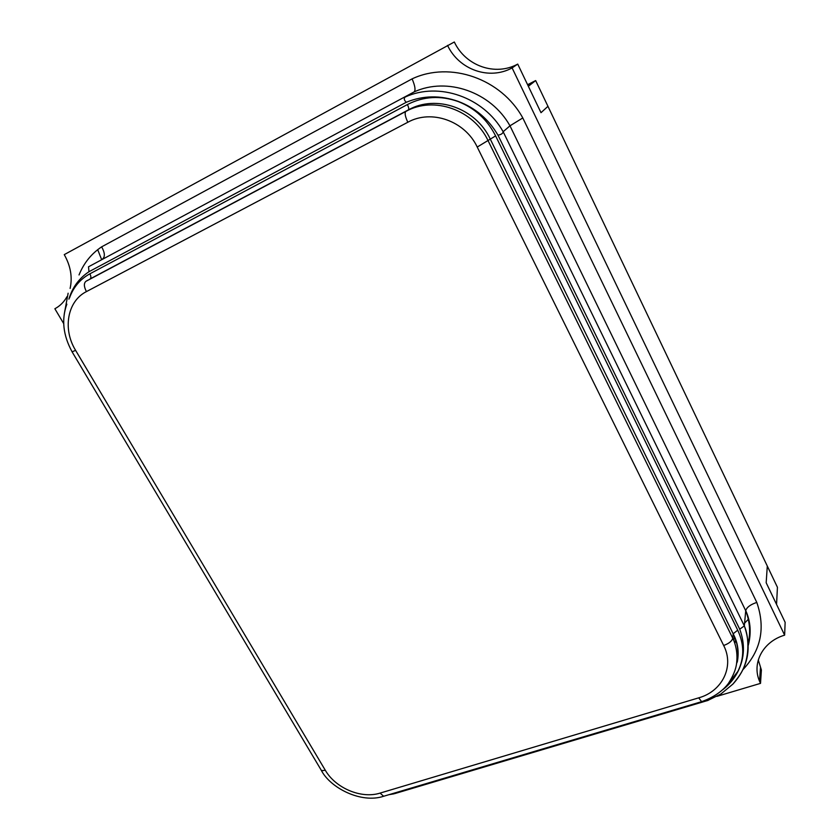 <?xml version="1.0" encoding="UTF-8"?>
<svg xmlns="http://www.w3.org/2000/svg" width="840" height="840" viewBox="0 0 840 840"><rect width="100%" height="100%" fill="white"/><g stroke="black" fill="none" stroke-linecap="round" stroke-linejoin="round"><path stroke-width="1.26" d="M723.03 689.514C729.32 684.642 734.318 678.594 738.034 671.38C744.618 657.972 745.175 643.902 739.715 629.192L497.973 135.146C488.576 119.144 475.346 107.898 458.304 101.43C440.444 95.099 423.108 95.382 406.276 102.281L88.977 271.719C79.034 278.334 72.345 287.469 68.912 299.135M716.94 696.35L760.515 683.372L761.397 670.005L758.279 659.946M760.515 683.372L759.56 681.25C751.579 663.054 762.909 641.54 784.634 635.155L785.138 622.325L766.175 582.74L767.298 566.045L547.953 106.323L541.002 112.686L517.724 64.092C495.285 76.461 465.507 65.961 454.325 42L64.26 254.625C70.644 265.986 72.597 277.252 70.108 288.435M66.948 296.719C64.029 302.001 59.997 306.012 54.863 308.752L57.173 307.398M54.863 308.752L63.724 323.652M784.634 635.155L512.106 67.914C489.29 80.483 458.966 69.773 447.542 45.381M512.106 67.914L517.724 64.092M744.335 625.905L745.721 610.732L509.975 125.822C491.075 91.99 447.216 76.692 414.173 91.886L88.505 266.805L414.173 91.886C415.748 90.142 415.055 85.796 412.104 78.865C450.177 60.879 501.218 78.582 522.795 117.947L509.975 125.822L503.16 131.722L744.335 625.905C751.926 647.892 748.146 667.264 732.984 684.012M406.276 102.281C404.019 100.117 403.683 98.354 405.29 96.978C439.005 81.575 483.725 97.198 503.16 131.722C502.856 133.518 501.134 134.662 497.973 135.146M79.034 274.953C83.78 263.13 91.329 253.754 101.651 246.834C104.895 252.703 105.2 256.746 102.575 258.962M522.795 117.947L756.798 602.427C750.477 604.527 746.792 607.247 745.742 610.586L745.721 610.732C749.952 621.904 750.708 632.972 748.01 643.944M708.215 700.34L707.312 700.623M394.643 793.643L707.291 700.623L706.745 699.888M739.715 629.192L744.303 625.916C748.514 635.061 750.204 654.749 742.665 669.974C740.943 673.638 737.678 678.352 732.879 684.117L720.825 694.05L707.332 700.675M393.887 793.863L393.162 793.433M88.977 271.719L88.505 266.805M734.843 643.44L735.725 639.66M744.587 623.165L748.587 618.944M776.559 604.422L777.431 587.297L767.298 566.045L766.175 582.74L776.559 604.422M535.658 80.567L528.35 86.289L541.002 112.686L547.953 106.323L535.658 80.567L527.594 84.714M97.703 249.669L101.598 259.507M69.51 297.959C73.374 287.207 80.157 279.174 89.87 273.83L407.421 104.549C423.581 96.285 440.517 95.298 458.252 101.577C474.863 108.15 487.316 119.585 495.611 135.902L737.72 630.158C744.324 644.385 744.387 658.109 737.909 671.328L727.514 684.779M101.651 246.834L412.104 78.865M756.798 602.427C765.66 628.142 760.966 650.622 742.718 669.869M86.415 291.606C67.263 301.171 62.496 329.217 75.611 350.375L325.238 770.154C335.548 788.214 361.379 799.092 380.1 793.097L698.691 697.851C722.243 691.373 734.591 666.498 723.671 645.488L477.225 147.042C465.003 120.908 431.393 109.043 407.82 122.252L86.415 291.606C83.874 286.661 83.717 283.227 85.964 281.295L87.811 280.235M736.47 664.157C738.927 654.927 738.234 645.635 734.38 636.258L490.224 138.999C475.902 108.129 436.181 94.174 408.419 109.872L90.101 278.922C91.203 277.967 91.13 276.266 89.87 273.83M85.964 281.295L405.815 111.458C433.724 95.676 473.707 109.725 488.135 140.784L732.753 638.243L733.226 633.727L737.72 630.158M723.671 645.488C728.91 643.577 731.934 641.162 732.753 638.243L733.908 640.773L734.38 636.258C738.077 644.332 739.043 652.953 737.268 662.109M477.225 147.042L495.611 135.902M407.82 122.252C405.174 116.582 404.502 112.98 405.815 111.458L408.419 109.872C409.059 109.116 408.733 107.342 407.421 104.549M702.692 701.337L701.631 701.663L698.691 697.851M385.308 795.764L383.628 796.268L380.1 793.097M72.145 351.929L320.744 769.356C321.08 770.648 322.57 770.921 325.238 770.154M66.854 304.164C61.331 319.399 63.074 335.276 72.083 351.803L75.611 350.375M527.783 85.092L529.462 83.78M759.56 681.25L760.452 667.916M745.742 610.586C750.719 621.642 751.496 633.497 748.052 646.159M393.855 793.852L388.899 794.693M68.124 293.223L64.26 314.076M321.216 770.165C330.078 787.794 361.053 803.827 383.628 796.268L701.631 701.663C713.444 697.421 722.316 691.404 728.259 683.624C735.409 672.588 736.292 665.879 736.638 662.97C737.541 655.347 736.627 647.955 733.908 640.773"/></g></svg>
